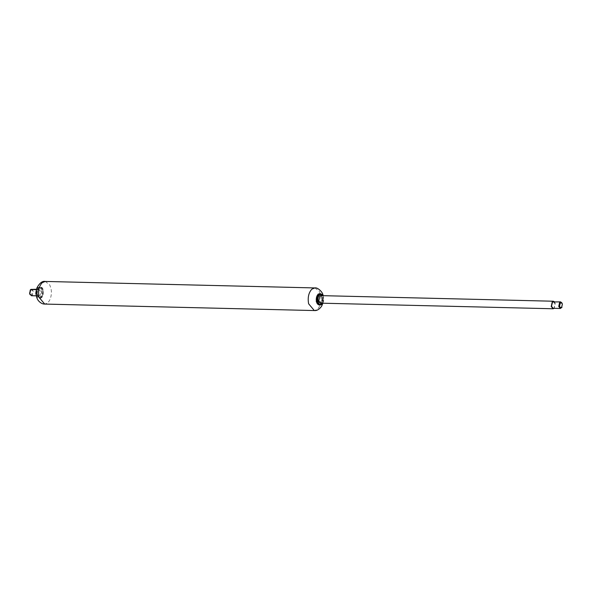 <?xml version="1.0" encoding="UTF-8"?>
<svg xmlns="http://www.w3.org/2000/svg" width="592" height="592" viewBox="0 0 592 592"><rect width="100%" height="100%" fill="white"/><g stroke="black" fill="none" stroke-linecap="round" stroke-linejoin="round"><path stroke-width="0.44" stroke-dasharray="2.96 2.22" d="M320.886 295.623L322.788 297.887L321.826 302.645L320.701 303.163M554.349 301.72L555.222 303.481L554.193 308.314M561.838 302.823L562.222 303.844L561.86 307.337M553.313 301.698L554.978 303.674L554.134 307.84L553.15 308.291M321.907 297.206L321.93 297.317C322.418 300.188 321.907 302.408 320.398 303.97C318.688 304.984 317.408 304.133 316.557 301.395C315.025 295.593 320.568 291.197 321.907 297.206M31.605 289.133L33.263 291.109L32.36 295.341L31.443 295.726M32.02 295.586L39.264 295.756C38.228 296.126 37.481 295.519 37.022 293.928L38.066 289.584L38.85 289.303L40.508 291.286C40.818 293.403 40.404 294.89 39.264 295.756L36.327 295.845M30.14 290.258L30.34 290.05C31.258 289.414 31.953 289.843 32.442 291.338L31.702 294.786L30.037 294.527M30.34 290.05L30.703 289.51M41.425 290.45L41.455 290.568C41.943 293.432 41.425 295.652 39.923 297.214C38.214 298.235 36.933 297.376 36.075 294.646C34.551 288.837 40.093 284.441 41.425 290.45M39.546 287.771C41.151 287.209 42.306 288.149 43.009 290.605C44.555 296.503 38.88 300.81 37.629 294.683C37.148 291.405 37.792 289.103 39.546 287.771M319.843 293.713L322.662 296.977L322.64 301.572L320.99 304.495L319.569 305.021M320.464 293.728L323.313 297.117L323.262 301.587L321.537 304.569L320.191 305.043M322.832 295.674L323.484 297.354L322.647 303.215M36.275 290.539L38.029 287.431L39.368 286.957L42.187 290.221L42.165 294.816L40.515 297.739L39.094 298.272L36.171 294.55M42.787 294.831L41.055 297.813L39.716 298.287L36.867 294.897L36.919 290.428L38.998 287.224L39.99 286.979L42.839 290.369L42.787 294.831M36.586 289.044L37.71 287.579L39.99 286.979C44.911 287.682 43.934 298.657 39.716 298.287L37.229 297.339L36.415 296.059M37.962 289.666L36.319 289.629M31.702 294.786L32.36 295.341M314.87 287.934L319.34 291.36L320.568 294.712C321.53 299.182 320.997 303.385 318.962 307.344L317.009 309.609L314.322 310.556M45.236 281.444L49.713 284.87L50.942 288.223C51.904 292.685 51.363 296.895 49.336 300.847L47.375 303.119L44.696 304.066M319.599 293.721L322.233 297.095L321.426 303.407L319.332 305.006M37.326 294.905C35.609 288.348 41.914 283.568 43.305 290.376L42.498 296.688C40.426 299.226 38.702 298.634 37.326 294.905M322.84 303.215L323.624 301.025L323.728 298.146L323.017 295.674M36.482 289.251L38.85 289.303M322.906 303.215L323.469 299.522L323.084 295.682"/><path stroke-width="0.89" d="M554.193 308.314L553.143 308.765L320.701 303.163L318.799 300.906L319.872 296.037L320.886 295.623L553.32 301.224L554.349 301.72M553.143 308.765L551.241 306.501L552.306 301.639L553.32 301.224M561.86 307.337L560.395 308.469L558.737 306.486L559.669 302.231L560.557 301.868L561.838 302.823L562.4 304.103L561.556 307.64L559.854 307.056L559.558 306.256L560.321 302.786L562.089 303.267M560.395 308.469L553.15 308.291L551.492 306.316L552.528 301.972L560.557 301.868M36.327 295.845L31.443 295.726L29.778 293.75L30.821 289.407L36.482 289.251M30.14 290.258L30.703 289.51L36.319 289.629M30.037 294.527L29.6 293.491L30.34 290.05M319.569 305.021L320.191 305.043L317.342 301.654L317.401 297.184L319.473 293.98L320.464 293.728L318.503 294.187L316.779 297.169L316.72 301.631L319.569 305.021C314.789 304.621 315.447 293.743 319.843 293.713M322.647 303.215L321.878 304.059L318.104 301.432C317.623 298.161 318.267 295.859 320.028 294.527L322.832 295.674M36.245 294.883L36.304 290.413M44.696 304.066L314.322 310.556L308.617 303.777C307.544 297.628 308.61 292.759 311.821 289.177L314.87 287.934L45.236 281.444L42.195 282.687C38.983 286.269 37.918 291.138 38.991 297.288L44.696 304.066C42.683 304.118 40.707 303.126 38.754 301.069C37.377 299.611 34.824 295.312 37.007 287.712C39.686 282.946 42.424 280.86 45.236 281.444M319.332 305.006L316.254 301.624L318.037 294.18L319.599 293.721M561.719 307.581L561.993 307.144M320.191 305.043L321.752 304.503L322.84 303.215M323.017 295.674L322.3 294.631L320.464 293.728M30.162 294.779L29.911 294.328M36.415 296.059L35.779 293.284L36.586 289.044M323.091 295.697C322.98 291.915 317.245 287.113 314.87 287.934M314.322 310.556C316.89 310.837 319.325 309.387 321.626 306.205L322.906 303.215"/></g></svg>
